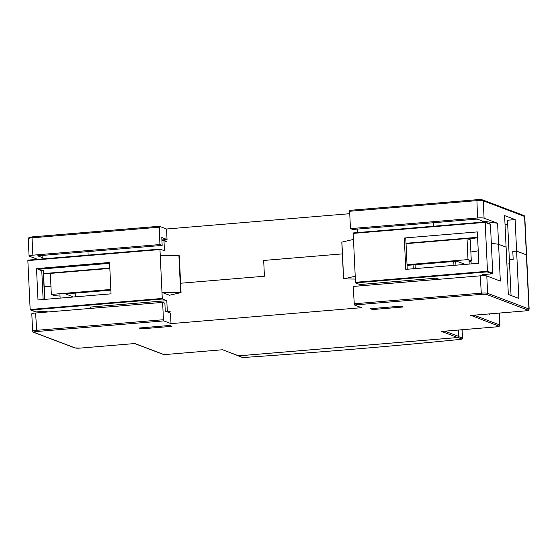 <?xml version="1.0" encoding="UTF-8"?>
<svg xmlns="http://www.w3.org/2000/svg" width="557" height="557" viewBox="0 0 557 557"><rect width="100%" height="100%" fill="white"/><g stroke="black" fill="none" stroke-linecap="round" stroke-linejoin="round"><path stroke-width="0.84" d="M170.512 313.111L165.255 311.119L164.879 303.231L162.63 302.381L35.592 312.999A5.305 0.668 -2.7 0 0 31.798 313.814L32.612 331.164A5.305 0.668 -2.7 0 1 36.407 330.343L163.445 319.725L163.793 320.895L171.006 323.624L170.512 313.111M171.006 323.624L361.563 307.694L354.349 304.964L353.18 286.451L480.218 275.833A5.305 0.668 -2.7 0 1 486.804 275.98L500.325 281.097L498.585 244.3L506.097 247.148L508.332 294.458L518.846 298.441L516.618 251.13L526.379 254.834A5.305 0.668 -2.7 0 1 526.595 255.009A5.305 0.668 177.3 0 0 526.379 254.834L516.618 251.13L515.128 219.59L504.614 215.608L506.097 247.148L498.585 244.3L491.33 243.242L498.585 244.3L497.596 223.273L482.459 221.066L477.203 219.075L352.706 229.477L350.457 228.628L477.488 218.003A5.305 0.668 177.3 0 1 484.075 218.149L497.596 223.273M485.043 275.729L484.98 274.427M263.684 260.46L342.36 253.888L263.684 260.46L264.422 276.23L263.684 260.46M264.422 276.23L180.6 283.241L264.422 276.23M45.43 311.168L45.479 312.171M163.445 319.725L162.63 302.381M444.855 331.178L458.634 336.393A1.058 1.01 110.8 0 1 457.666 337.528L238.654 355.839A1.058 1.01 110.8 0 1 238.229 355.777L222.577 349.747L168.207 354.294A4.247 0.529 -2.7 0 1 162.943 354.175L134.85 343.53L80.48 348.076A4.247 0.529 -2.7 0 1 75.209 347.958L33.893 332.306A4.247 0.529 -2.7 0 1 36.762 331.512L163.793 320.895M141.443 328.874L139.194 328.024L169.683 325.469L171.932 326.325L141.443 328.874L141.394 327.836M372.654 309.546L370.398 308.696L400.887 306.148L403.143 306.998L372.654 309.546L372.605 308.508M478.24 250.845L470.874 251.987L478.24 250.845M44.88 299.381L44.282 286.716L50.952 286.528L44.282 286.716L44.539 298.086L43.662 273.578L109.826 268.049M43.244 270.625L44.602 299.401M45.159 311.196L45.208 312.192M458.634 336.393L458.334 330.05M488.51 313.974L489.7 314.427L489.68 313.876M471.18 263.914L471.041 260.989M469.189 264.081L468.994 259.973M455.932 265.188L455.751 261.317M453.941 265.355L453.76 261.484M415.285 268.585L415.097 264.714M413.287 268.752L413.106 264.881M60.121 298.099L59.912 293.706M75.369 296.825L75.188 293.128M511.054 295.488L509.363 259.653L513.178 259.339L512.802 251.451L516.618 251.13L512.802 251.451L513.178 259.339L509.363 259.653L507.504 220.231L515.128 219.59M509.558 263.809L506.898 264.032L509.558 263.809M471.069 315.429L498.821 326.096A4.247 0.529 -2.7 0 1 495.96 326.896L441.59 331.436L457.666 337.528M42.882 258.88L42.917 257.807L37.66 255.816L162.157 245.407L161.781 237.519L167.037 239.517L161.899 239.942M42.966 258.873L42.805 255.385M349.747 213.686L166.543 229.004L167.037 239.517M43.523 270.598L43.662 273.578L50.645 273.376M406.018 243.284L477.6 237.303M482.515 222.132L482.459 221.066M354.001 303.802L481.039 293.177A5.305 0.668 -2.7 0 1 487.619 293.323L528.934 308.975A5.305 0.668 -2.7 0 1 529.15 309.156L524.785 216.631A5.305 0.668 177.3 0 0 524.569 216.457L483.253 200.805A5.305 0.668 177.3 0 0 476.674 200.659L349.636 211.277L349.852 210.33L476.848 199.726M349.636 211.277L350.457 228.628M166.543 229.004L159.295 226.26L159.901 244.551L162.157 245.407M159.079 227.207L32.048 237.825L32.863 255.176L159.901 244.551M32.863 255.176A5.305 0.668 177.3 0 0 29.068 255.99A5.305 0.668 177.3 0 0 29.284 256.164L37.611 259.318M58.924 272.679L58.903 272.303L65.886 272.101M74.165 271.405L74.151 271.029L91.397 269.964M406.025 243.486L412.062 242.782L412.89 243.096M437.12 241.07L452.716 239.385L453.537 239.698M462.623 238.939L467.964 238.111L469.997 238.883L477.621 237.7M469.997 238.883L470.038 239.712M467.964 238.111L467.998 238.946M452.716 239.385L452.737 239.761M412.062 242.782L412.083 243.158M505.032 224.603L507.699 224.38M237.839 355.631A0.794 0.759 -69.2 0 0 238.452 355.874L457.965 337.528A0.794 0.759 -69.2 0 0 458.69 336.679L458.383 330.043M109.84 268.425L50.332 273.396L51.328 294.43L54.614 295.676L60.024 296.066M110.864 290.148L65.531 293.936L73.044 296.784M110.836 289.452L51.328 294.43M111.045 293.845L109.562 262.479L36.511 268.585L37.994 299.951L111.045 293.845M109.604 263.343L38.022 269.323L41.775 270.744L43.69 270.584M161.92 240.394L163.445 240.269A0.529 0.508 -69.2 0 1 163.981 240.749L164.447 250.734L160.096 249.083L159.963 249.494L162.268 298.448L162.449 299.025L166.808 300.676L90.582 307.046L90.645 308.397M28.484 260.084L160.075 249.083L28.484 260.084L27.85 260.599L30.155 309.49L30.837 310.026L162.449 299.025M36.511 268.585L38.015 269.149L109.597 263.169M43.133 299.52L41.775 270.744M47.707 311.955L45.604 311.154L35.947 311.962A0.529 0.508 110.8 0 1 35.732 311.934L30.565 309.977M88.131 255.099L87.971 251.611M180.955 292.536L161.99 292.397L169.495 295.245L181.046 292.578L179.222 255.74L181.025 292.557M169.648 312.317L165.777 311.321M159.963 249.494L160.256 255.6L179.222 255.74M161.99 292.397L162.275 298.503M166.808 300.676L167.274 310.667A0.529 0.508 -69.2 0 1 166.794 311.231M162.268 298.448L30.155 309.49L35.947 311.962M469.091 262.096L471.292 260.843L468.005 259.597L407.028 264.693L406.039 243.667L467.017 238.57L470.303 239.816L471.292 260.843M407.063 265.383L456.803 261.226L464.315 264.074M467.017 238.57L468.005 259.597M407.244 269.261L407.028 264.693M406.039 243.667L405.795 238.584L404.291 238.013L405.774 269.379L478.825 263.273L477.342 231.907L404.291 238.013M438.979 279.245L436.124 278.166L359.899 284.536L355.54 282.886L353.166 232.944L484.799 221.944L485.182 222.368L484.799 221.944L485.182 222.368L353.068 233.411M492.263 273.821L487.152 271.886L487.486 271.259L485.182 222.368L490.439 224.36L492.743 273.25A0.529 0.508 110.8 0 1 492.263 273.821L482.606 274.629L484.708 275.423M484.945 221.951L490.118 223.907A0.529 0.508 110.8 0 1 490.439 224.36M436.124 278.166L436.187 279.51M355.373 282.364L355.081 276.258L343.537 278.925L355.213 279.064M433.673 226.212L433.506 222.723M343.558 278.904L341.803 242.128L353.347 239.461L353.061 233.355M359.899 284.536L359.961 285.887M357.448 232.582L357.288 229.094M354.349 304.964L481.387 294.347A4.247 0.529 -2.7 0 1 486.651 294.458L527.966 310.117A4.247 0.529 -2.7 0 1 525.105 310.91L470.735 315.457M238.654 355.839L222.577 349.747M36.762 331.512L35.592 312.999M481.387 294.347L480.218 275.833M486.651 294.458A1.058 1.01 110.8 0 0 487.619 293.323L486.804 275.98M527.966 310.117A1.058 1.01 110.8 0 0 528.934 308.975L524.569 216.457A1.058 1.01 -69.2 0 0 523.928 215.552L524.785 216.631M474 315.192L499.789 324.961A5.305 0.668 -2.7 0 1 500.005 325.135L499.441 313.062M498.821 326.096A1.058 1.01 110.8 0 0 499.789 324.961L499.232 313.083M134.752 343.551L80.514 348.083L74.784 347.902A1.058 1.01 -69.2 0 0 75.209 347.958M32.612 331.164L33.469 332.25A1.058 1.01 -69.2 0 0 33.893 332.306M222.487 349.761L168.249 354.294L162.512 354.12A1.058 1.01 -69.2 0 0 162.943 354.175M500.005 325.135L499.218 326.311L495.96 326.896M159.26 226.274L32.257 236.878L159.295 226.26M482.188 199.838A4.247 0.529 177.3 0 0 476.924 199.719L477.488 218.003M28.247 238.647L29.034 237.47L32.257 236.878L32.048 237.825A5.305 0.668 177.3 0 0 28.247 238.647L29.068 255.99M523.928 215.552L482.613 199.893A1.058 1.01 -69.2 0 1 483.253 200.805L484.075 218.149M462.108 329.73L462.505 338.183A3.711 0.466 177.3 0 0 462.352 338.064L461.962 329.744M459.978 339.429L460.019 339.436C390.965 346.357 319.426 352.33 245.414 357.371L245.4 357.371A958.681 120.284 -2.7 0 0 459.978 339.429A2.917 0.369 177.3 0 0 461.628 338.914A0.794 0.759 110.8 0 0 462.352 338.064L458.69 336.679M457.965 337.528L461.628 338.914M245.4 357.371A2.917 0.369 177.3 0 1 242.107 357.267L238.452 355.874M242.107 357.267A0.794 0.759 110.8 0 1 241.787 357.218L245.414 357.371M159.963 249.557L27.85 260.599M178.915 255.705L180.649 292.509M163.981 240.749L166.982 241.884M170.282 311.802L167.274 310.667M355.373 282.302L487.486 271.259L492.743 273.25M355.54 282.886L487.152 271.886M343.634 278.883L341.901 242.086M529.15 309.156L528.363 310.326L525.14 310.917L470.902 315.45M33.469 332.25L74.784 347.902M134.648 343.558L162.512 354.12M441.764 331.436L496.002 326.903M482.613 199.893L476.883 199.712L349.852 210.33M460.019 339.436C461.976 339.297 462.804 338.886 462.505 338.183M238.131 355.832L241.787 357.218M179.305 255.781L181.046 292.578M163.661 240.297L166.578 241.397M484.848 221.937L353.166 232.944M341.803 242.128L343.537 278.925"/></g></svg>
